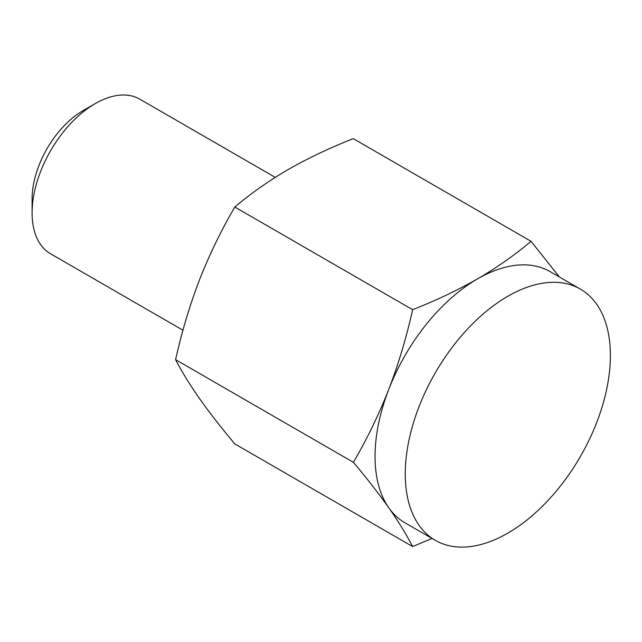 <?xml version="1.0" encoding="UTF-8"?>
<svg xmlns="http://www.w3.org/2000/svg" width="642" height="642" viewBox="0 0 642 642"><rect width="100%" height="100%" fill="white"/><g stroke="black" fill="none" stroke-linecap="round" stroke-linejoin="round"><path stroke-width="0.96" d="M432.058 538.453L412.621 546.559L234.812 443.903C221.209 427.7 209.412 412.549 199.429 398.441C189.671 384.47 181.726 371.533 175.595 359.656C181.726 332.058 189.671 305.512 199.429 280.008C209.412 254.633 221.201 230.309 234.812 207.029L412.621 309.685C406.49 337.275 398.546 363.829 388.787 389.333C378.804 414.708 367.015 439.032 353.405 462.312L175.595 359.656M559.367 276.967L531.062 241.304L353.252 138.648C329.787 147.877 308.12 158.165 288.258 169.504C268.605 180.98 250.789 193.491 234.812 207.029M531.062 241.304C515.069 254.85 497.253 267.361 477.616 278.829C457.73 290.176 436.07 300.464 412.621 309.685M182.962 330.221L50.59 253.799A89.262 51.537 -60 0 1 32.1 212.935L32.1 198.956A72.145 41.658 -60 0 1 83.115 110.593L95.217 103.611A89.262 51.537 -60 0 1 139.852 99.189L275.266 177.369M32.1 212.935A89.262 51.537 -60 0 1 95.217 103.611M353.405 462.312C367.007 478.507 378.804 493.666 388.787 507.774A145.052 83.749 -60 0 1 388.787 389.333A145.052 83.749 -60 0 1 477.616 278.829A145.052 83.749 -60 0 1 550.146 271.646L580.352 289.085A145.052 83.749 -60 0 1 602.589 405.319A145.052 83.749 -60 0 1 507.822 533.141A145.052 83.749 -60 0 1 435.3 540.331A145.052 83.749 -60 0 1 405.254 473.924A145.052 83.749 -60 0 1 468.572 327.95A145.052 83.749 -60 0 1 580.352 289.085M435.3 540.331L405.086 522.885A145.052 83.749 -60 0 1 388.787 507.774C398.546 521.745 406.49 534.674 412.621 546.559"/></g></svg>
